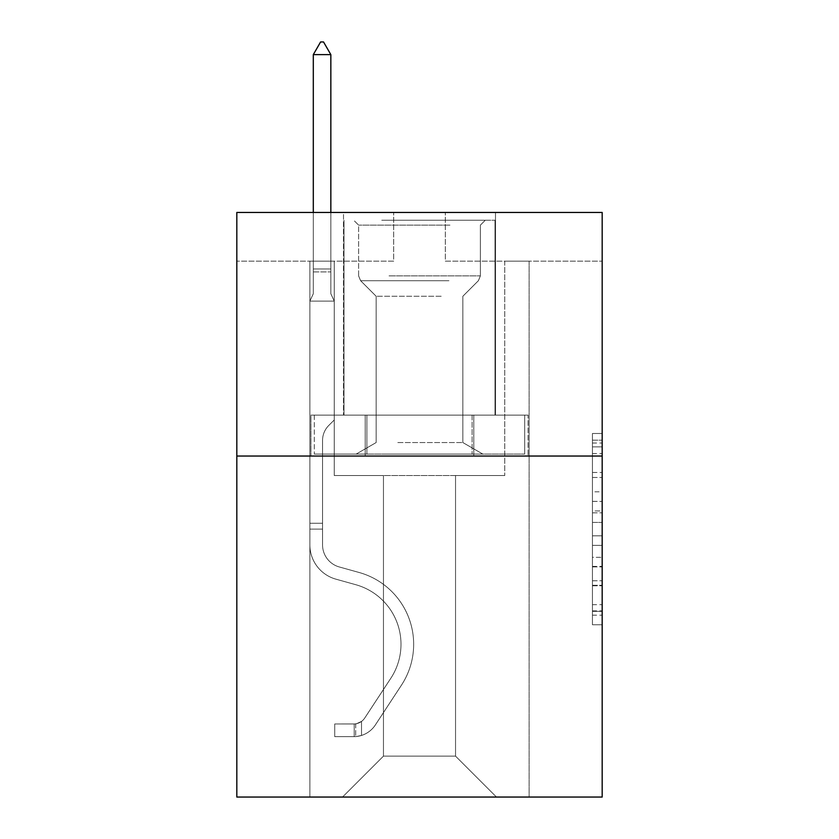 <?xml version="1.0" encoding="UTF-8"?>
<svg xmlns="http://www.w3.org/2000/svg" width="839" height="839" viewBox="0 0 839 839"><rect width="100%" height="100%" fill="white"/><g stroke="black" fill="none" stroke-linecap="round" stroke-linejoin="round"><path stroke-width="0.63" stroke-dasharray="4.2 3.15" d="M592.439 491.811L592.439 522.414L602.182 522.414L602.182 615.186L602.182 443.034L602.182 522.414L592.439 522.414L592.439 440.171L592.439 624.751L592.439 433.48L592.439 611.358L602.182 611.358L592.439 611.358L602.182 611.358L592.439 611.358L592.439 580.756L592.439 624.751L602.182 624.751L602.182 433.48L602.182 610.876L602.182 535.806L592.439 535.806L602.182 535.806L602.182 580.756L602.182 446.862L592.439 446.862L602.182 446.862L602.182 624.751L602.182 443.034L602.182 624.751L592.439 624.751L592.439 433.48L602.182 433.48L602.182 443.034L602.182 433.48L602.182 443.034L602.182 433.48L602.182 440.171L602.182 433.48L592.439 433.48L592.439 446.862L602.182 446.862L592.439 446.862L592.439 491.811L602.182 491.811M495.492 212.456L495.492 415.116L343.508 415.116L495.492 415.116L343.508 415.116L495.492 415.116L495.492 212.456L343.508 212.456L343.508 415.116L343.508 212.456L495.492 212.456M602.182 510.941L602.182 501.376L602.182 510.941L592.439 510.941L592.439 472.451L592.439 585.779L592.439 557.327L602.182 557.327L592.439 557.327L592.439 624.751L602.182 624.751L592.439 624.751L602.182 624.751L592.439 624.751L592.439 433.48L602.182 433.48L592.439 433.48L602.182 433.48L592.439 433.48L592.439 510.941L602.182 510.941M602.182 456.038L602.182 797.05L236.818 797.05L236.818 456.038L602.182 456.038L602.182 212.456L445.32 212.456L602.182 212.456L602.182 261.17L602.182 212.456L236.818 212.456L393.68 212.456L236.818 212.456L236.818 456.038L602.182 456.038L236.818 456.038M455.546 475.524L455.546 756.128L496.468 797.05L529.115 797.05L529.115 261.17L504.753 261.17L529.115 261.17L504.753 261.17L529.115 261.17L504.753 261.17L529.115 261.17L504.753 261.17L529.115 261.17L504.753 261.17L529.115 261.17L504.753 261.17L529.115 261.17L529.115 797.05L529.115 261.17L529.115 797.05L529.115 261.17L529.115 797.05L529.115 261.17L529.115 797.05L529.115 261.17L529.115 797.05L529.115 261.17L529.115 797.05L342.532 797.05L496.468 797.05L455.546 756.128L496.468 797.05L455.546 756.128L496.468 797.05L455.546 756.128L496.468 797.05L455.546 756.128L496.468 797.05L455.546 756.128L496.468 797.05L455.546 756.128L383.454 756.128L383.454 475.524L383.454 756.128L383.454 475.524L383.454 756.128L342.532 797.05L383.454 756.128L342.532 797.05L383.454 756.128L383.454 475.524L455.546 475.524L455.546 756.128L496.468 797.05L455.546 756.128L455.546 475.524L455.546 756.128L455.546 475.524L455.546 756.128L455.546 475.524L455.546 756.128L455.546 475.524L455.546 756.128L455.546 475.524L455.546 756.128L455.546 475.524L334.247 475.524L334.247 261.17L309.885 261.17L309.885 797.05L342.532 797.05L309.885 797.05L342.532 797.05L309.885 797.05L342.532 797.05L309.885 797.05L342.532 797.05L309.885 797.05L342.532 797.05L309.885 797.05L342.532 797.05L309.885 797.05L309.885 261.17L309.885 797.05L309.885 261.17L309.885 797.05L309.885 261.17L309.885 797.05L309.885 261.17L309.885 797.05L309.885 261.17L309.885 797.05L309.885 261.17L334.247 261.17L309.885 261.17L334.247 261.17L309.885 261.17L334.247 261.17L309.885 261.17L334.247 261.17L309.885 261.17L334.247 261.17L309.885 261.17L334.247 261.17L334.247 475.524L334.247 261.17L334.247 475.524L334.247 261.17L334.247 475.524L334.247 261.17L334.247 475.524L334.247 261.17L334.247 475.524L334.247 261.17L334.247 475.524L383.454 475.524L334.247 475.524L383.454 475.524L334.247 475.524L383.454 475.524L334.247 475.524L383.454 475.524L334.247 475.524L383.454 475.524L334.247 475.524L383.454 475.524L383.454 756.128L342.532 797.05L383.454 756.128L383.454 475.524L383.454 756.128L342.532 797.05L383.454 756.128L383.454 475.524L383.454 756.128L342.532 797.05L383.454 756.128L383.454 475.524L383.454 756.128L342.532 797.05L383.454 756.128L383.454 475.524L383.454 756.128L342.532 797.05L383.454 756.128L455.546 756.128L455.546 475.524L504.753 475.524L455.546 475.524M393.68 261.17L236.818 261.17L393.68 261.17L393.68 212.456L393.68 261.17M236.818 261.17L236.818 212.456L236.818 261.17M445.32 261.17L602.182 261.17L445.32 261.17L445.32 212.456L445.32 261.17M504.753 261.17L504.753 475.524L504.753 261.17M365.217 456.038L528.067 456.038L310.933 456.038L365.217 456.038L365.217 415.116L310.933 415.116L528.067 415.116L365.217 415.116L365.217 456.038L365.217 415.116L473.783 415.116L473.783 456.038L528.067 456.038L473.783 456.038L473.783 415.116L528.067 415.116L528.067 456.038L528.067 415.116L310.933 415.116L310.933 456.038L310.933 415.116L365.217 415.116L365.217 456.038M592.439 522.414L602.182 522.414L592.439 522.414M592.439 440.171L592.439 433.48L592.439 440.171L602.182 440.171L592.439 440.171M592.439 585.297L592.439 545.371L592.439 585.297L602.182 585.297L592.439 585.297M592.439 545.371L592.439 535.806L602.182 535.806L592.439 535.806L592.439 545.371L602.182 545.371L592.439 545.371M592.439 472.451L592.439 446.862L592.439 472.451L602.182 472.451L592.439 472.451M592.439 433.48L602.182 433.48L592.439 433.48L592.439 443.034L592.439 433.48L602.182 433.48M592.439 624.751L602.182 624.751L592.439 624.751L592.439 615.186L592.439 624.751M473.783 415.116L473.783 456.038L473.783 415.116M309.885 529.115L309.885 301.117L334.247 301.117L334.247 419.982L328.752 425.478A21.174 21.174 0 0 0 322.554 440.444A21.174 21.174 0 0 1 328.752 425.478L334.247 419.982L334.247 301.117L330.839 293.713L330.839 271.92L330.839 293.713L334.247 301.117L334.247 419.982L328.752 425.478A21.174 21.174 0 0 0 322.554 440.444A21.174 21.174 0 0 1 328.752 425.478L334.247 419.982L334.247 301.117L330.839 293.713L330.839 268.962L330.839 293.713L334.247 301.117L334.247 419.982L328.752 425.478A21.174 21.174 0 0 0 322.554 440.444A21.174 21.174 0 0 1 328.752 425.478L334.247 419.982L334.247 301.117L330.839 293.713L330.839 54.619L330.839 293.713L334.247 301.117L334.247 419.982L328.752 425.478A21.174 21.174 0 0 0 322.554 440.444A21.174 21.174 0 0 1 328.752 425.478L334.247 419.982L334.247 301.117L330.839 293.713L330.839 54.619L313.304 54.619L313.304 293.713L309.885 301.117L334.247 301.117L334.247 419.982L328.752 425.478A21.174 21.174 0 0 0 322.554 440.444A21.174 21.174 0 0 1 328.752 425.478L334.247 419.982L334.247 301.117L330.839 293.713L334.247 301.117L334.247 419.982L328.752 425.478A21.174 21.174 0 0 0 322.554 440.444A21.174 21.174 0 0 1 328.752 425.478L334.247 419.982L334.247 301.117L330.839 293.713L330.839 271.92L330.839 293.713L334.247 301.117L309.885 301.117L313.304 293.713L313.304 54.619L330.839 54.619L323.529 41.95L320.603 41.95L323.529 41.95L320.603 41.95L313.304 54.619L313.304 293.713L309.885 301.117L334.247 301.117L309.885 301.117L313.304 293.713L313.304 54.619L330.839 54.619L323.529 41.95L320.603 41.95L313.304 54.619L313.304 293.713L309.885 301.117L334.247 301.117L309.885 301.117L313.304 293.713L313.304 54.619L330.839 54.619L330.839 271.92L330.839 54.619L313.304 54.619L313.304 293.713L309.885 301.117L334.247 301.117L309.885 301.117L313.304 293.713L313.304 54.619L330.839 54.619L323.529 41.95L320.603 41.95L323.529 41.95L320.603 41.95L313.304 54.619L313.304 293.713L309.885 301.117L334.247 301.117L309.885 301.117L313.304 293.713L313.304 54.619L330.839 54.619L323.529 41.95L320.603 41.95L313.304 54.619L330.839 54.619L330.839 293.713L330.839 54.619L313.304 54.619L320.603 41.95L323.529 41.95L330.839 54.619L323.529 41.95L320.603 41.95L313.304 54.619L330.839 54.619L330.839 293.713L334.247 301.117L309.885 301.117L313.304 293.713L309.885 301.117L309.885 544.91A35.563 35.563 0 0 0 335.904 579.162A35.563 35.563 0 0 1 309.885 544.91L309.885 301.117L309.885 544.91A35.563 35.563 0 0 0 335.904 579.162A35.563 35.563 0 0 1 309.885 544.91L309.885 301.117L309.885 544.91A35.563 35.563 0 0 0 335.904 579.162A35.563 35.563 0 0 1 309.885 544.91L309.885 301.117L309.885 544.91A35.563 35.563 0 0 0 335.904 579.162L355.726 584.689L335.904 579.162A35.563 35.563 0 0 1 309.885 544.91L309.885 301.117L309.885 544.91A35.563 35.563 0 0 0 335.904 579.162A35.563 35.563 0 0 1 309.885 544.91L309.885 301.117L309.885 544.91L309.885 529.115L322.554 529.115L322.554 523.263L309.885 523.263L322.554 523.263L322.554 544.91L322.554 440.444L322.554 544.91A22.894 22.894 0 0 0 339.302 566.965A22.894 22.894 0 0 1 322.554 544.91L322.554 440.444L322.554 544.91L322.554 523.263L309.885 523.263L322.554 523.263L322.554 544.91A22.894 22.894 0 0 0 339.302 566.965A22.894 22.894 0 0 1 322.554 544.91L322.554 440.444L322.554 544.91A22.894 22.894 0 0 0 339.302 566.965A22.894 22.894 0 0 1 322.554 544.91L322.554 440.444L322.554 544.91L322.554 523.263L309.885 523.263L322.554 523.263L322.554 544.91A22.894 22.894 0 0 0 339.302 566.965L359.134 572.492L339.302 566.965A22.894 22.894 0 0 1 322.554 544.91L322.554 440.444L322.554 544.91A22.894 22.894 0 0 0 339.302 566.965A22.894 22.894 0 0 1 322.554 544.91L322.554 440.444L322.554 544.91L322.554 529.115L309.885 529.115M354.215 736.642A25.82 25.82 0 0 0 375.327 724.99L401.441 685.18A74.535 74.535 0 0 0 359.134 572.492L339.302 566.965A22.894 22.894 0 0 1 322.554 544.91A22.894 22.894 0 0 0 339.302 566.965L359.134 572.492L339.302 566.965A22.894 22.894 0 0 1 322.554 544.91A22.894 22.894 0 0 0 339.302 566.965A22.894 22.894 0 0 1 322.554 544.91A22.894 22.894 0 0 0 339.302 566.965L359.134 572.492A74.535 74.535 0 0 1 401.441 685.18A74.535 74.535 0 0 0 359.134 572.492L339.302 566.965A22.894 22.894 0 0 1 322.554 544.91A22.894 22.894 0 0 0 339.302 566.965L359.134 572.492L339.302 566.965A22.894 22.894 0 0 1 322.554 544.91A22.894 22.894 0 0 0 339.302 566.965A22.894 22.894 0 0 1 322.554 544.91A22.894 22.894 0 0 0 339.302 566.965L359.134 572.492L339.302 566.965A22.894 22.894 0 0 1 322.554 544.91A22.894 22.894 0 0 0 339.302 566.965L359.134 572.492A74.535 74.535 0 0 1 401.441 685.18A74.535 74.535 0 0 0 359.134 572.492L339.302 566.965L359.134 572.492A74.535 74.535 0 0 1 401.441 685.18L375.327 724.99L401.441 685.18A74.535 74.535 0 0 0 359.134 572.492L339.302 566.965L359.134 572.492A74.535 74.535 0 0 1 401.441 685.18A74.535 74.535 0 0 0 359.134 572.492L339.302 566.965L359.134 572.492A74.535 74.535 0 0 1 401.441 685.18A74.535 74.535 0 0 0 359.134 572.492L339.302 566.965L359.134 572.492A74.535 74.535 0 0 1 401.441 685.18L375.327 724.99L401.441 685.18A74.535 74.535 0 0 0 359.134 572.492A74.535 74.535 0 0 1 401.441 685.18A74.535 74.535 0 0 0 359.134 572.492A74.535 74.535 0 0 1 401.441 685.18L375.327 724.99A25.82 25.82 0 0 1 361.525 735.436A25.82 25.82 0 0 0 375.327 724.99L401.441 685.18A74.535 74.535 0 0 0 359.134 572.492A74.535 74.535 0 0 1 401.441 685.18L375.327 724.99L401.441 685.18A74.535 74.535 0 0 0 359.134 572.492A74.535 74.535 0 0 1 401.441 685.18A74.535 74.535 0 0 0 359.134 572.492A74.535 74.535 0 0 1 401.441 685.18L375.327 724.99L401.441 685.18A74.535 74.535 0 0 0 359.134 572.492A74.535 74.535 0 0 1 401.441 685.18L375.327 724.99A25.82 25.82 0 0 1 361.525 735.436C354.016 737.03 354.016 737.03 361.525 735.436C354.016 737.03 354.016 737.03 361.525 735.436A25.82 25.82 0 0 0 375.327 724.99L401.441 685.18L375.327 724.99A25.82 25.82 0 0 1 361.525 735.436C354.016 737.03 354.016 737.03 361.525 735.436C354.016 737.03 354.016 737.03 361.525 735.436A25.82 25.82 0 0 0 375.327 724.99L401.441 685.18L375.327 724.99A25.82 25.82 0 0 1 361.525 735.436C354.016 737.03 354.016 737.03 361.525 735.436C354.016 737.03 354.016 737.03 361.525 735.436A25.82 25.82 0 0 0 375.327 724.99L401.441 685.18L375.327 724.99A25.82 25.82 0 0 1 361.525 735.436C354.016 737.03 354.016 737.03 361.525 735.436C354.016 737.03 354.016 737.03 361.525 735.436A25.82 25.82 0 0 0 375.327 724.99L401.441 685.18L375.327 724.99A25.82 25.82 0 0 1 361.525 735.436C354.016 737.03 354.016 737.03 361.525 735.436C354.016 737.03 354.016 737.03 361.525 735.436A25.82 25.82 0 0 0 375.327 724.99A25.82 25.82 0 0 1 354.215 736.642L354.215 723.963A13.151 13.151 0 0 0 364.734 718.037L390.848 678.227A61.866 61.866 0 0 0 355.726 584.689L335.904 579.162A35.563 35.563 0 0 1 309.885 544.91A35.563 35.563 0 0 0 335.904 579.162L355.726 584.689A61.866 61.866 0 0 1 390.848 678.227A61.866 61.866 0 0 0 355.726 584.689L335.904 579.162A35.563 35.563 0 0 1 309.885 544.91A35.563 35.563 0 0 0 335.904 579.162A35.563 35.563 0 0 1 309.885 544.91A35.563 35.563 0 0 0 335.904 579.162L355.726 584.689L335.904 579.162A35.563 35.563 0 0 1 309.885 544.91A35.563 35.563 0 0 0 335.904 579.162L355.726 584.689L335.904 579.162A35.563 35.563 0 0 1 309.885 544.91A35.563 35.563 0 0 0 335.904 579.162A35.563 35.563 0 0 1 309.885 544.91A35.563 35.563 0 0 0 335.904 579.162L355.726 584.689A61.866 61.866 0 0 1 390.848 678.227A61.866 61.866 0 0 0 355.726 584.689L335.904 579.162A35.563 35.563 0 0 1 309.885 544.91A35.563 35.563 0 0 0 335.904 579.162L355.726 584.689A61.866 61.866 0 0 1 390.848 678.227L364.734 718.037L390.848 678.227A61.866 61.866 0 0 0 355.726 584.689L335.904 579.162L355.726 584.689A61.866 61.866 0 0 1 390.848 678.227A61.866 61.866 0 0 0 355.726 584.689L335.904 579.162L355.726 584.689A61.866 61.866 0 0 1 390.848 678.227A61.866 61.866 0 0 0 355.726 584.689L335.904 579.162L355.726 584.689A61.866 61.866 0 0 1 390.848 678.227L364.734 718.037L390.848 678.227A61.866 61.866 0 0 0 355.726 584.689A61.866 61.866 0 0 1 390.848 678.227A61.866 61.866 0 0 0 355.726 584.689A61.866 61.866 0 0 1 390.848 678.227L364.734 718.037A13.151 13.151 0 0 1 361.525 721.414C354.152 724.812 354.152 724.812 361.525 721.414C354.152 724.812 354.152 724.812 361.525 721.414A13.151 13.151 0 0 0 364.734 718.037L390.848 678.227A61.866 61.866 0 0 0 355.726 584.689A61.866 61.866 0 0 1 390.848 678.227L364.734 718.037L390.848 678.227A61.866 61.866 0 0 0 355.726 584.689A61.866 61.866 0 0 1 390.848 678.227A61.866 61.866 0 0 0 355.726 584.689A61.866 61.866 0 0 1 390.848 678.227L364.734 718.037L390.848 678.227A61.866 61.866 0 0 0 355.726 584.689A61.866 61.866 0 0 1 390.848 678.227L364.734 718.037A13.151 13.151 0 0 1 361.525 721.414C354.152 724.812 354.152 724.812 361.525 721.414C354.152 724.812 354.152 724.812 361.525 721.414A13.151 13.151 0 0 0 364.734 718.037L390.848 678.227L364.734 718.037A13.151 13.151 0 0 1 361.525 721.414C354.152 724.812 354.152 724.812 361.525 721.414C354.152 724.812 354.152 724.812 361.525 721.414A13.151 13.151 0 0 0 364.734 718.037L390.848 678.227L364.734 718.037A13.151 13.151 0 0 1 361.525 721.414C354.152 724.812 354.152 724.812 361.525 721.414C354.152 724.812 354.152 724.812 361.525 721.414A13.151 13.151 0 0 0 364.734 718.037L390.848 678.227L364.734 718.037A13.151 13.151 0 0 1 361.525 721.414C354.152 724.812 354.152 724.812 361.525 721.414C354.152 724.812 354.152 724.812 361.525 721.414A13.151 13.151 0 0 0 364.734 718.037L390.848 678.227L364.734 718.037A13.151 13.151 0 0 1 361.525 721.414C354.152 724.812 354.152 724.812 361.525 721.414C354.152 724.812 354.152 724.812 361.525 721.414A13.151 13.151 0 0 0 364.734 718.037A13.151 13.151 0 0 1 354.215 723.963L354.215 736.642L334.73 736.642L354.215 736.642A25.82 25.82 0 0 0 375.327 724.99A25.82 25.82 0 0 1 354.215 736.642L354.215 723.963L334.73 723.973L354.215 723.963A13.151 13.151 0 0 0 364.734 718.037A13.151 13.151 0 0 1 354.215 723.963L354.215 736.642L334.73 736.642L334.73 723.973L334.73 736.642L354.215 736.642A25.82 25.82 0 0 0 375.327 724.99A25.82 25.82 0 0 1 354.215 736.642L354.215 723.963L334.73 723.973L354.215 723.963A13.151 13.151 0 0 0 364.734 718.037A13.151 13.151 0 0 1 354.215 723.963L354.215 736.642L334.73 736.642L334.73 723.973L334.73 736.642L354.215 736.642A25.82 25.82 0 0 0 375.327 724.99A25.82 25.82 0 0 1 354.215 736.642L354.215 723.963L334.73 723.973L354.215 723.963A13.151 13.151 0 0 0 364.734 718.037A13.151 13.151 0 0 1 354.215 723.963L354.215 736.642L334.73 736.642L334.73 723.973L334.73 736.642L354.215 736.642A25.82 25.82 0 0 0 375.327 724.99A25.82 25.82 0 0 1 354.215 736.642L354.215 723.963L334.73 723.973L354.215 723.963A13.151 13.151 0 0 0 364.734 718.037A13.151 13.151 0 0 1 354.215 723.963L354.215 736.642L334.73 736.642L334.73 723.973L334.73 736.642L354.215 736.642A25.82 25.82 0 0 0 375.327 724.99A25.82 25.82 0 0 1 354.215 736.642L354.215 723.963L334.73 723.973L354.215 723.963A13.151 13.151 0 0 0 364.734 718.037A13.151 13.151 0 0 1 354.215 723.963L354.215 736.642L334.73 736.642L334.73 723.973L334.73 736.642L354.215 736.642M386.622 220.248L485.267 220.248L386.622 220.248M449.945 225.125L358.61 225.125L449.945 225.125M387.838 454.088L482.834 454.088L387.838 454.088M397.822 442.552L462.855 442.552L397.822 442.552M441.178 296.251L376.145 296.251L441.178 296.251M381.745 220.248L495.01 220.248L381.745 220.248M381.745 415.116L495.01 415.116L381.745 415.116M366.905 415.116L524.69 415.116L314.31 415.116L366.905 415.116L366.905 454.088L524.69 454.088L314.31 454.088L524.69 454.088L314.31 454.088L366.905 454.088L366.905 415.116L472.095 415.116L472.095 454.088L472.095 415.116L524.69 415.116L524.69 454.088L524.69 415.116L314.31 415.116L314.31 454.088L314.31 415.116L366.905 415.116L366.905 454.088L366.905 415.116M472.095 415.116L472.095 454.088L472.095 415.116M330.839 54.619L323.529 41.95L330.839 54.619L330.839 268.962L330.839 54.619L313.304 54.619L320.603 41.95L313.304 54.619L320.603 41.95L323.529 41.95L330.839 54.619L323.529 41.95L330.839 54.619L330.839 212.456M313.304 54.619L320.603 41.95L313.304 54.619L313.304 293.713L313.304 268.962L330.839 268.962L313.304 268.962L330.839 268.962L313.304 268.962L330.839 268.962L313.304 268.962L330.839 268.962L313.304 268.962L330.839 268.962L313.304 268.962L330.839 268.962L313.304 268.962L313.304 212.456M334.73 723.973L353.733 723.973L334.73 723.973L334.73 736.642L334.73 723.973M361.525 735.436C354.016 737.03 354.016 737.03 361.525 735.436C354.016 737.03 354.016 737.03 361.525 735.436L361.525 721.414L361.525 735.436M592.439 580.756L602.182 580.756L592.439 580.756M592.439 566.409L602.182 566.409M592.439 477.464L602.182 477.464L592.439 477.464M592.439 443.034L602.182 443.034M592.439 615.186L602.182 615.186M592.439 604.667L602.182 604.667M592.439 453.563L602.182 453.563M592.439 512.849L602.182 512.849L592.439 512.849M592.439 566.891L602.182 566.891L592.439 566.891M592.439 585.779L602.182 585.779L592.439 585.779M592.439 501.376L602.182 501.376L592.439 501.376M313.304 271.92L330.839 271.92L313.304 271.92M389.055 275.884L480.39 275.884L389.055 275.884M448.949 280.708L360.602 280.708L448.949 280.708M592.439 610.876L602.182 610.876M592.439 611.358L602.182 611.358M592.439 446.862L602.182 446.862M355.684 723.826L355.684 736.569L355.684 723.826M480.39 225.125L485.267 220.248L480.39 225.125L480.39 275.884L478.398 280.708L462.855 296.251L462.855 442.552L482.834 454.088L462.855 442.552L462.855 296.251L478.398 280.708L480.39 275.884L480.39 225.125M343.99 220.248L343.99 415.116L343.99 220.248M495.01 220.248L495.01 415.116L495.01 220.248M358.61 275.884L358.61 225.125L353.733 220.248L358.61 225.125L358.61 275.884L360.602 280.708L376.145 296.251L376.145 442.552L356.166 454.088L376.145 442.552L376.145 296.251L360.602 280.708L358.61 275.884"/><path stroke-width="1.26" d="M602.182 456.038L602.182 797.05L236.818 797.05L236.818 212.456L602.182 212.456L602.182 456.038L236.818 456.038M330.839 54.619L323.529 41.95L320.603 41.95L313.304 54.619L330.839 54.619L330.839 212.456M313.304 54.619L313.304 212.456"/></g></svg>

